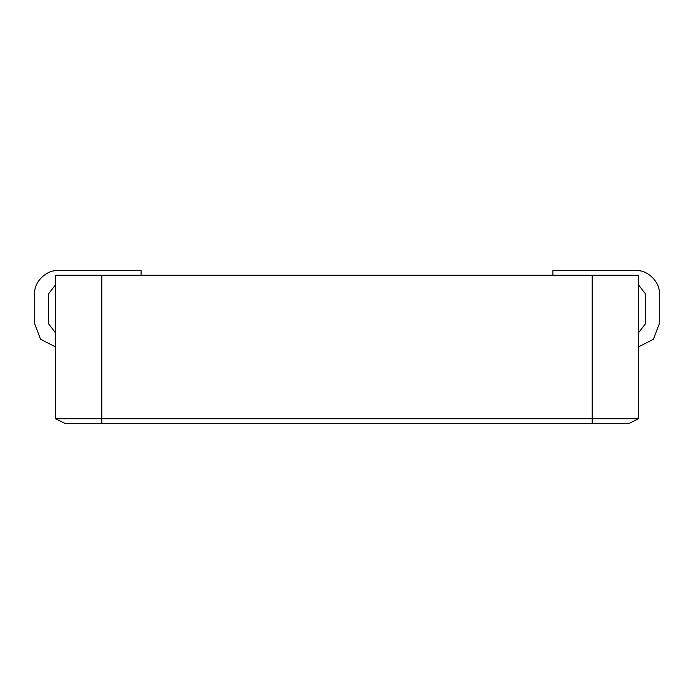 <?xml version="1.0" encoding="UTF-8"?>
<svg xmlns="http://www.w3.org/2000/svg" width="694" height="694" viewBox="0 0 694 694"><rect width="100%" height="100%" fill="white"/><g stroke="black" fill="none" stroke-linecap="round" stroke-linejoin="round"><path stroke-width="1.04" d="M552.884 275.284L552.884 270.66L552.884 275.284M638.48 284.835L645.42 293.796L645.42 323.864L638.48 332.825L645.42 323.864L645.42 293.796L638.48 284.835M55.52 332.825L48.58 323.864L48.58 293.796L55.52 284.835L48.58 293.796L48.58 323.864L55.52 332.825M141.116 275.284L141.116 270.66L57.836 270.66C46.385 269.628 33.668 282.345 34.7 293.796L34.7 323.864L40.564 339.253L55.52 346.887L40.564 339.253L34.7 323.864L34.7 293.796C33.668 282.345 46.385 269.628 57.836 270.66L141.116 270.66L141.116 275.284M638.48 346.887L653.436 339.253L659.3 323.864L659.3 293.796C660.332 282.345 647.615 269.628 636.164 270.66L552.884 270.66L636.164 270.66C647.615 269.628 660.332 282.345 659.3 293.796L659.3 323.864L653.436 339.253L638.48 346.887M629.224 423.34L64.776 423.34L55.52 418.716L55.52 275.284L638.48 275.284L638.48 418.716L638.48 275.284L101.784 275.284L101.784 418.716L592.216 418.716L592.216 275.284L592.216 418.716L638.48 418.716L629.224 423.34L638.48 418.716L592.216 418.716L592.216 423.34L629.224 423.34M55.52 275.284L55.52 418.716L101.784 418.716L101.784 275.284L55.52 275.284M55.52 418.716L64.776 423.34L101.784 423.34L101.784 418.716L55.52 418.716M592.216 423.34L592.216 418.716L101.784 418.716L101.784 423.34L592.216 423.34"/></g></svg>
